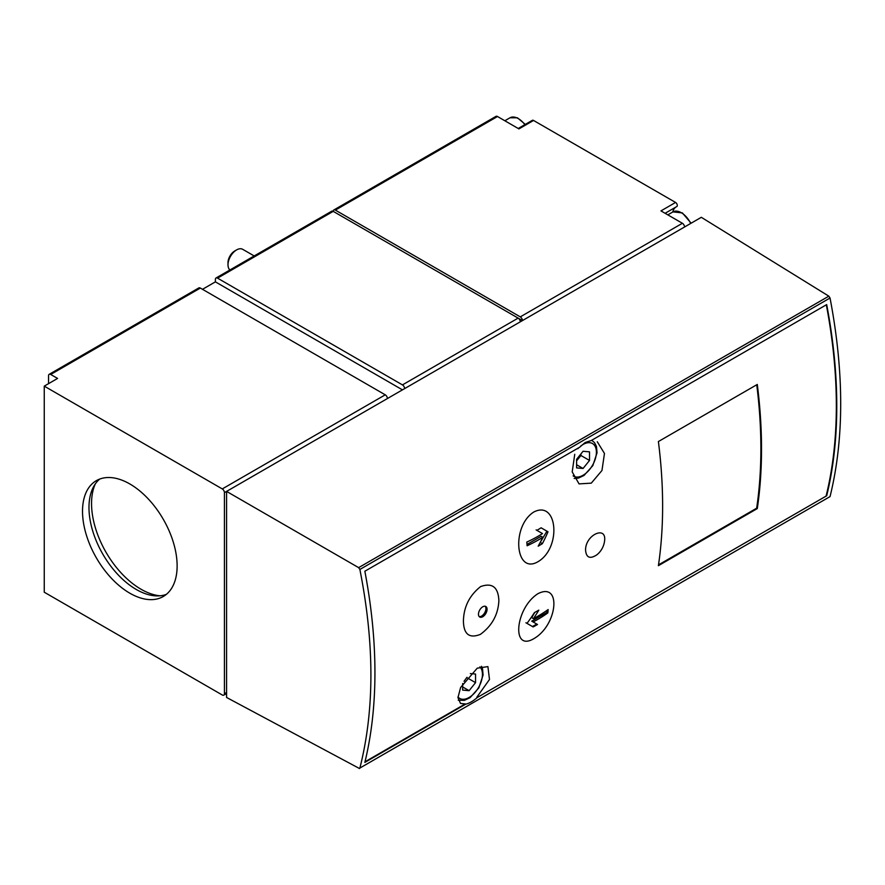 <?xml version="1.0" encoding="UTF-8"?>
<svg xmlns="http://www.w3.org/2000/svg" width="885" height="885" viewBox="0 0 885 885"><rect width="100%" height="100%" fill="white"/><g stroke="black" fill="none" stroke-linecap="round" stroke-linejoin="round"><path stroke-width="1.33" d="M520.28 321.83A3.042 1.759 -120 0 0 518.134 318.113L333.225 211.36L217.544 278.144A3.042 1.759 -120 0 0 216.028 277.99A3.042 1.759 -120 0 0 215.398 279.383L215.398 281.861L202.499 289.306M518.145 318.113L522.438 320.591A3.042 1.759 -120 0 0 520.28 316.874L335.371 210.11A3.042 1.759 -120 0 0 333.855 209.966A3.042 1.759 -120 0 0 333.225 211.36A3.042 1.759 -120 0 0 331.698 211.205L216.028 277.99M404.611 388.615A3.042 1.759 -120 0 0 402.454 384.898L217.544 278.144M387.409 398.549A3.042 1.759 -120 0 0 385.252 394.821L200.342 288.067A3.042 1.759 -120 0 0 198.826 287.924L49.184 374.322A3.042 1.759 -120 0 0 48.553 375.705L48.553 383.659M44.25 386.137L44.25 592.209L222.279 694.99A3.042 1.759 -120 0 0 223.794 695.134A3.042 1.759 -120 0 0 224.425 693.74L224.425 492.646A3.042 1.759 -120 0 0 222.279 488.918L44.25 386.137L57.58 378.437L50.699 374.466A3.042 1.759 -120 0 0 49.184 374.322M498.874 600.583C498.255 587.109 492.16 582.452 480.599 586.589C469.448 595.461 463.729 606.922 463.419 621.005C463.674 634.291 469.338 638.749 480.422 634.357C492.06 625.772 498.211 614.511 498.874 600.583M482.767 616.723A6.084 3.507 -60 0 1 479.725 617.022A6.084 3.507 -60 0 1 479.725 609.997A6.084 3.507 -60 0 1 485.81 606.49A6.084 3.507 -60 0 1 486.739 611.369A6.084 3.507 -60 0 1 482.767 616.723M224.425 492.646L701.318 217.312L828.836 296.165L830.042 298.002C844.246 372.696 844.246 438.894 830.042 496.607L359.874 768.058C374.576 710.058 374.576 643.849 359.874 569.453L358.635 567.639L226.582 491.407L226.582 697.468L359.531 768.545M826.69 495.766L477.292 697.491C473.077 701.152 469.216 703.376 465.709 704.172L364.852 762.405A487.724 281.596 -120 0 0 364.852 571.234L579.664 447.213L585.195 442.5L591.246 440.531L826.69 304.595A487.724 281.596 60 0 1 826.69 495.766L477.292 697.491M658.396 565.681A486.507 280.888 -120 0 0 658.396 441.549L757.294 384.444A486.507 280.888 -120 0 1 757.294 508.576L658.396 565.681M604.367 542.173C607.929 524.551 584.874 534.595 585.593 550.525C586.368 557.76 590.107 559.209 596.789 554.862M533.732 638.727C557.705 625.208 561.754 581.401 537.892 593.713C515.236 608.161 511.198 652.112 533.732 638.727M533.732 512.05C511.231 526.409 515.225 574.863 537.803 561.82C561.743 548.114 557.738 499.516 533.732 512.05M476.827 697.225L489.493 679.492L487.912 666.604L477.258 668.164L460.631 687.457L457.965 697.59L460.532 703.453L465.256 703.918L365.007 761.797M826.325 304.805A486.507 280.888 60 0 1 826.236 495.5M597.286 441.759L604.466 453.463L601.966 470.488L591.302 483.144L579.056 483.896L572.197 471.893L574.741 454.293M676.793 206.548L665.111 213.285L676.737 206.57A2.434 1.405 -120 0 0 676.793 206.548A2.434 1.405 -120 0 0 677.169 204.59A2.434 1.405 -120 0 0 675.576 202.455L533.555 120.46A2.434 1.405 -120 0 0 532.339 120.338L518.223 128.48M675.897 207.057A19.459 11.239 -120 0 0 672.722 212.035M129.818 593.193A66.895 38.619 -120 0 0 163.271 596.512A66.895 38.619 -120 0 0 163.271 519.263A66.895 38.619 -120 0 0 96.377 480.644A66.895 38.619 -120 0 0 86.122 534.252A66.895 38.619 -120 0 0 129.818 593.193M684.547 226.991A3.042 1.759 -120 0 0 682.401 223.274L520.28 316.874M333.855 209.966L495.976 116.366A3.042 1.759 -120 0 1 497.492 116.51L518.931 128.9L533.555 120.46M675.576 202.455L660.951 210.895L682.401 223.274M583.06 451.273L576.611 459.293L576.611 467.899L583.06 468.475L589.521 460.454L589.521 451.848L583.06 451.273M254.194 255.953L242.678 249.305A12.158 7.025 120 0 0 236.594 249.913L234.746 250.975A9.547 5.509 120 0 0 227.998 262.679L227.998 264.803A12.158 7.025 120 0 0 229.923 269.958M234.746 250.975L236.594 249.913A12.158 7.025 120 0 0 227.998 264.803M462.656 683.552L462.656 690.101L469.105 690.676L475.555 682.656L475.555 674.049L470.344 673.585M576.611 460.831L580.914 455.487L580.914 453.95M580.914 455.487L589.521 460.454M576.611 464.747L583.06 468.475M464.05 681.306L466.959 677.324M466.959 677.689L475.555 682.656M462.656 686.948L469.105 690.676M548.003 531.785A131.356 107.251 120 0 1 542.394 543.644A131.312 75.811 180 0 1 538.18 546.178A131.323 107.229 -60 0 0 542.793 537.272A130.914 75.59 180 0 1 527.106 545.768A130.515 75.347 -120 0 0 526.807 542.074A130.493 75.336 0 0 0 542.494 533.578L536.885 530.336A129.476 74.749 0 0 0 541.1 527.803L548.003 531.785L541.1 527.803M547.837 612.907A130.493 75.336 180 0 1 533.113 621.956L537.527 624.5A129.476 74.749 180 0 1 533.146 626.934L526.973 623.372A131.345 107.251 -60 0 0 534.44 612.586A131.312 75.811 0 0 0 538.821 610.152A131.323 107.229 120 0 1 533.423 618.604A130.914 75.59 0 0 0 548.147 609.555A130.515 75.358 60 0 1 547.837 612.907L546.941 612.387L546.941 610.418M540.071 542.693L546.941 531.177M540.403 542.494L542.394 543.644M536.111 529.883L541.111 532.781M527.017 544.441L541.111 536.299L542.793 537.272M525.911 622.763L532.449 626.536L536.752 624.058L531.741 621.159L546.941 612.387M531.741 621.159L533.113 621.956M534.75 612.42L531.741 617.642L533.423 618.604M536.752 624.058L537.527 624.5M479.205 616.602A6.084 3.507 120 0 0 481.628 616.06A6.084 3.507 120 0 0 485.423 611.225A6.084 3.507 120 0 0 485.179 606.258M95.326 483.863A69.937 40.378 -120 0 0 141.003 589.222A69.937 40.378 -120 0 0 159.964 595.804M99.762 479.05A66.895 38.619 -120 0 0 93.5 533.467A66.895 38.619 -120 0 0 136.279 589.476A66.895 38.619 -120 0 0 166.336 594.377M658.517 564.862L756.653 508.211A486.507 280.888 -120 0 0 756.741 384.765M756.653 508.211L757.294 508.576M215.398 281.861L402.454 389.865M518.134 318.113L402.454 384.898M200.342 288.067L50.699 374.466M830.042 496.607L359.874 768.058M830.042 298.002L359.874 569.453M828.836 296.165L358.635 567.639M385.252 394.821L222.279 488.918M226.582 692.501L224.425 693.74M497.492 116.51L335.371 210.11M524.86 124.652A16.726 9.658 -120 0 0 509.981 117.793L504.848 120.758M690.687 223.451A16.726 9.658 -120 0 0 672.965 211.891L667.821 214.856M573.104 475.853A18.85 10.885 120 0 0 595.229 459.149A18.85 10.885 120 0 0 583.06 444.48A18.85 10.885 120 0 0 580.593 446.173M578.901 447.655A18.85 10.885 120 0 0 577.85 448.717M591.988 440.442A21.284 12.29 120 0 0 591.678 440.276L594.488 442.6L596.479 446.505L597.043 452.832L592.817 465.632L584.023 475.455L578.303 478.143L574.177 478.453M457.976 696.971A18.85 10.885 120 0 0 476.672 690.389A18.85 10.885 120 0 0 479.935 666.847M226.582 693.53L223.794 695.134M525.303 124.398L517.393 117.782L509.981 117.793M691.13 223.197L682.346 212.909L672.965 211.891M458.242 700.201L464.348 700.356L470.068 697.657L478.862 687.844L483.088 675.034L482.524 668.706L481.528 666.294M596.8 554.873A21.041 21.041 0 0 0 604.378 542.173"/></g></svg>
